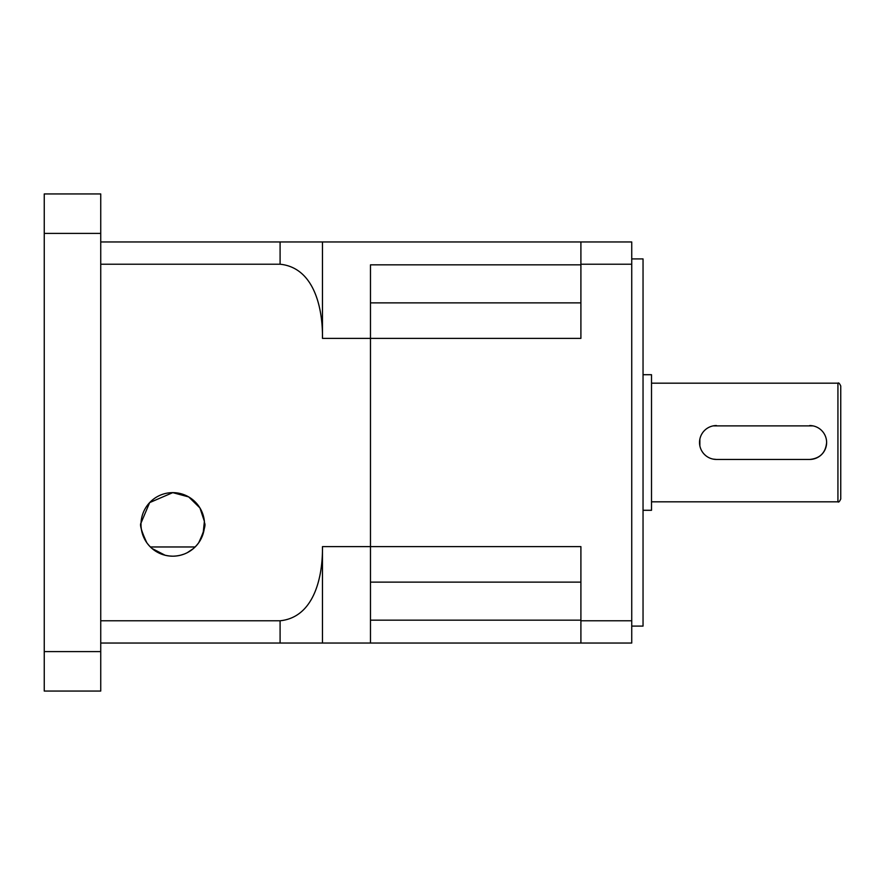 <?xml version="1.0" encoding="UTF-8"?>
<svg xmlns="http://www.w3.org/2000/svg" width="885" height="885" viewBox="0 0 885 885"><rect width="100%" height="100%" fill="white"/><g stroke="black" fill="none" stroke-linecap="round" stroke-linejoin="round"><path stroke-width="1.33" d="M813.027 425.884L713.155 425.884M699.858 439.192L699.858 445.83M716.474 425.552A16.948 16.948 0 0 0 699.526 442.5A16.948 16.948 0 0 0 716.474 459.448L809.675 459.448C819.986 458.441 825.628 452.799 826.623 442.5M713.133 459.116L716.474 459.448M840.75 442.5L840.75 498.985C839.555 501.596 838.615 502.536 837.929 501.817L837.929 383.183C838.615 382.464 839.555 383.404 840.75 386.015L840.75 442.5M643.041 374.709L651.515 374.709L651.515 510.291L643.041 510.291M631.735 258.907L643.041 258.907L643.041 626.093L631.735 626.093M580.903 302.869L370.472 302.869L370.472 546.62L370.472 338.38L322.461 338.38L322.461 241.959L280.091 241.959L631.735 241.959L631.735 643.041L580.903 643.041L580.903 546.62L370.472 546.62L370.472 582.131L580.903 582.131M580.903 241.959L580.903 264.228L631.735 264.228M580.903 264.847L370.472 264.847L370.472 338.38L580.903 338.38L580.903 264.228M580.903 620.153L370.472 620.153L370.472 643.041L580.903 643.041M580.903 620.772L631.735 620.772M809.675 459.448A16.948 16.948 0 0 0 826.623 442.5A16.948 16.948 0 0 0 809.675 425.552M200.795 539.374L201.68 537.593M202.543 535.48L203.539 532.305M203.948 530.513L204.169 529.23M204.181 529.186L204.523 523.411M196.293 545.768L198.694 542.77C204.015 531.365 205.951 524.783 204.512 523.002C205.951 524.75 204.015 531.343 198.694 542.77C192.233 551.455 183.582 555.924 172.763 556.189C161.944 555.924 153.293 551.455 146.833 542.77C141.511 531.376 139.576 524.783 141.025 523.002C139.576 524.75 141.511 531.343 146.833 542.77M141.014 523.256L141.025 525.878M141.058 526.575L141.357 529.274M146.003 541.543L146.611 542.461M151.977 548.446L165.174 555.271M168.924 555.957L172.763 556.189A31.771 31.771 0 0 0 204.535 524.407A31.771 31.771 0 0 0 172.763 492.635A31.771 31.771 0 0 0 140.992 524.407A31.771 31.771 0 0 0 172.763 556.189L174.633 556.134M144.321 538.578L143.105 535.823M142.363 533.666L142.197 533.091M141.279 528.71L141.113 527.217M141.025 523.002L149.665 502.591L172.763 492.635L188.726 496.939L199.921 507.924L204.391 521.353L203.074 533.943M100.735 233.397L100.735 651.603L44.25 651.603L44.25 193.948L100.735 193.948L100.735 233.397L44.25 233.397M44.25 651.603L44.25 691.052L100.735 691.052L100.735 651.603M195.143 546.963L150.384 546.963M370.472 546.62L370.472 643.041L280.091 643.041L322.461 643.041L322.461 546.62L370.472 546.62M100.735 620.772L280.091 620.772C314.894 617.265 322.903 575.139 322.461 546.62M322.461 338.38C322.937 310.115 314.983 267.757 280.091 264.228L280.091 241.959L100.735 241.959M100.735 264.228L280.091 264.228M100.735 643.041L280.091 643.041L280.091 620.772M180.297 555.282L183.947 554.154M187.355 552.638L193.561 548.434M197.908 543.832L196.603 545.414M195.917 546.178L194.866 547.24M189.423 551.466L187.775 552.417M186.835 552.893L185.197 553.656M180.44 555.249L179.013 555.559M651.515 501.817L837.929 501.817M651.515 383.183L837.929 383.183"/></g></svg>
